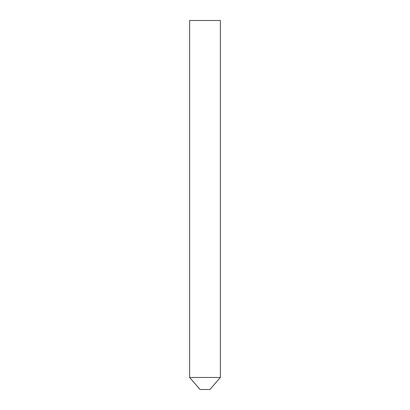 <?xml version="1.0" encoding="UTF-8"?>
<svg xmlns="http://www.w3.org/2000/svg" width="410" height="410" viewBox="0 0 410 410"><rect width="100%" height="100%" fill="white"/><g stroke="black" fill="none" stroke-linecap="round" stroke-linejoin="round"><path stroke-width="0.61" d="M209.92 389.5L200.08 389.5L189.625 377.472L220.375 377.472L189.625 377.472L189.625 20.5L220.375 20.5L220.375 377.472L209.92 389.5"/></g></svg>
